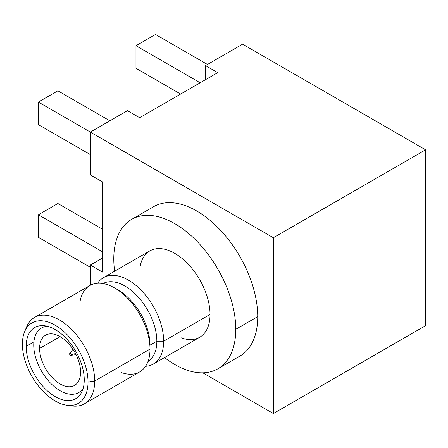 <?xml version="1.0" encoding="UTF-8"?>
<svg xmlns="http://www.w3.org/2000/svg" width="448" height="448" viewBox="0 0 448 448"><rect width="100%" height="100%" fill="white"/><g stroke="black" fill="none" stroke-linecap="round" stroke-linejoin="round"><path stroke-width="0.67" d="M84.252 379.87A41.065 23.705 -120 0 0 66.326 338.548A41.065 23.705 -120 0 0 34.686 327.544A41.065 23.705 -120 0 0 26.18 346.343L33.897 341.891L26.18 346.343A41.065 23.705 -120 0 0 44.106 387.666A41.065 23.705 -120 0 0 75.746 398.67A41.065 23.705 -120 0 0 84.252 379.87A41.065 23.705 60 0 1 55.216 396.637A41.065 23.705 60 0 1 26.18 346.343A41.065 23.705 60 0 1 55.216 329.582A41.065 23.705 60 0 1 84.252 379.87M88.032 382.054A46.413 26.796 -120 0 0 55.216 325.214A46.413 26.796 -120 0 0 22.4 344.159A46.413 26.796 -120 0 0 55.216 400.999A46.413 26.796 -120 0 0 88.032 382.054A46.413 26.796 -120 0 0 61.169 329.28A46.413 26.796 -120 0 0 24.562 331.884A46.413 26.796 -120 0 0 22.4 344.159A46.413 26.796 -120 0 0 66.926 405.266A46.413 26.796 -120 0 0 88.032 382.054L94.702 381.024L88.032 382.054M24.562 331.884L26.505 327.124A49.862 28.79 60 0 1 65.839 324.324A49.862 28.79 60 0 1 94.702 381.024A49.862 28.79 60 0 1 72.022 405.961L66.926 405.266M103.482 277.665L149.845 250.902A49.862 28.79 60 0 1 188.266 264.258A49.862 28.79 60 0 1 210.034 314.44L163.671 341.202A49.862 28.79 -120 0 0 141.91 291.026A49.862 28.79 -120 0 0 103.482 277.665A49.862 28.79 -120 0 0 97.608 283.265A49.862 28.79 60 0 1 137.273 286.552A49.862 28.79 60 0 1 163.671 341.202L156.839 341.202A45.03 26.001 60 0 1 147.98 361.536A45.03 26.001 -120 0 0 156.839 341.202L163.671 341.202A49.862 28.79 60 0 1 145.561 366.318A49.862 28.79 -120 0 0 153.345 364.028A49.862 28.79 -120 0 0 163.671 341.202L210.034 314.44A49.862 28.79 60 0 1 199.707 337.266L153.345 364.028M34.513 317.486L89.824 285.555A49.862 28.79 60 0 1 128.246 298.911A49.862 28.79 60 0 1 150.007 349.093A49.862 28.79 60 0 1 139.681 371.918L84.375 403.85A49.862 28.79 -120 0 0 94.702 381.024L150.007 349.093L94.702 381.024A49.862 28.79 -120 0 0 72.934 330.842A49.862 28.79 -120 0 0 34.513 317.486A49.862 28.79 -120 0 0 25.62 329.655M69.39 405.468A49.862 28.79 -120 0 0 84.375 403.85M114.75 288.025L118.166 289.996A45.03 26.001 60 0 1 150.007 345.145L156.839 341.202A45.03 26.001 -120 0 0 137.491 296.212A45.03 26.001 -120 0 0 102.956 283.562A45.03 26.001 60 0 1 137.491 296.212A45.03 26.001 60 0 1 156.839 341.202L150.007 345.145L150.007 349.093A49.862 28.79 -120 0 0 114.75 288.025A49.862 28.79 -120 0 0 80.08 301.342M235.771 329.297A86.262 49.806 -120 0 0 174.776 223.647A86.262 49.806 -120 0 0 113.775 258.866A86.262 49.806 -120 0 0 114.643 271.225A86.262 49.806 -120 0 1 113.775 258.866A86.262 49.806 -120 0 1 131.645 219.374A86.262 49.806 -120 0 1 198.117 242.486A86.262 49.806 -120 0 1 235.771 329.297L257.734 316.618L235.771 329.297A86.262 49.806 -120 0 1 164.506 357.582A86.262 49.806 -120 0 0 217.907 368.788A86.262 49.806 -120 0 0 235.771 329.297M140.101 266.689A49.862 28.79 60 0 1 177.979 255.394A49.862 28.79 60 0 1 210.034 314.44A49.862 28.79 60 0 1 181.16 337.809M131.645 219.374L153.602 206.696A86.262 49.806 60 0 1 220.074 229.807A86.262 49.806 60 0 1 257.734 316.618A86.262 49.806 60 0 1 239.865 356.11L217.907 368.788M121.139 372.462A49.862 28.79 -120 0 0 150.007 349.093L150.007 345.145A45.03 26.001 -120 0 0 116.502 289.083M273.347 237.731L425.6 149.834L425.6 325.64L273.347 413.538L273.347 237.731L425.6 149.834L242.603 44.178L205.52 65.593L217.717 72.638L139.642 117.712L127.439 110.667L90.35 132.082L273.347 237.731L90.35 132.082L127.439 110.667L139.642 117.712L217.717 72.638L205.52 65.593L242.603 44.178L425.6 149.834L425.6 325.64L273.347 413.538L202.821 372.826L273.347 413.538L273.347 237.731M57.898 203.504L102.553 229.281L57.898 203.504L38.382 214.771L102.553 251.821L38.382 214.771L38.382 237.311L90.35 267.316L38.382 237.311L38.382 214.771L57.898 203.504M57.898 90.81L109.872 120.814L57.898 90.81L38.382 102.077L90.35 132.082L90.35 174.905L102.553 181.95L102.553 272.11L90.35 265.065L102.553 272.11L102.553 181.95L90.35 174.905L90.35 132.082L38.382 102.077L57.898 90.81M102.553 258.02L90.35 265.065L102.553 258.02M180.628 94.046L135.979 68.27L135.979 45.73L200.15 82.779L135.979 45.73L135.979 68.27L180.628 94.046M205.52 79.677L205.52 65.593L205.52 79.677M38.382 124.617L90.35 154.622L38.382 124.617L38.382 102.077L38.382 124.617M90.35 285.258L90.35 265.065L90.35 285.258M207.469 64.467L155.501 34.462L135.979 45.73L155.501 34.462L207.469 64.467M47.376 326.301A37.268 21.515 -120 0 0 33.746 345.078A37.268 21.515 -120 0 0 53.525 385.963A37.268 21.515 -120 0 0 83.171 388.304M39.603 348.46A28.986 16.733 60 0 1 60.099 336.622A28.986 16.733 60 0 1 80.595 372.126A28.986 16.733 60 0 1 60.099 383.958A28.986 16.733 60 0 1 39.603 348.46L60.099 336.622L39.603 348.46A28.986 16.733 -120 0 0 52.254 377.625A28.986 16.733 -120 0 0 74.592 385.392A28.986 16.733 -120 0 0 80.595 372.126A28.986 16.733 -120 0 0 67.939 342.955A28.986 16.733 -120 0 0 45.606 335.188A28.986 16.733 -120 0 0 39.603 348.46M71.075 354.794A1.036 0.599 -120 0 0 70.543 353.674A1.036 0.599 -120 0 0 69.72 353.573A1.036 0.599 -120 0 0 69.614 353.954L70.056 353.433L69.614 353.954A1.036 0.599 -120 0 0 69.983 354.9A1.036 0.599 -120 0 0 70.722 355.314A1.036 0.599 -120 0 0 71.075 354.794L75.488 353.545L71.075 354.794M69.72 353.573L72.94 349.261M70.722 355.314L76.07 354.682"/></g></svg>
